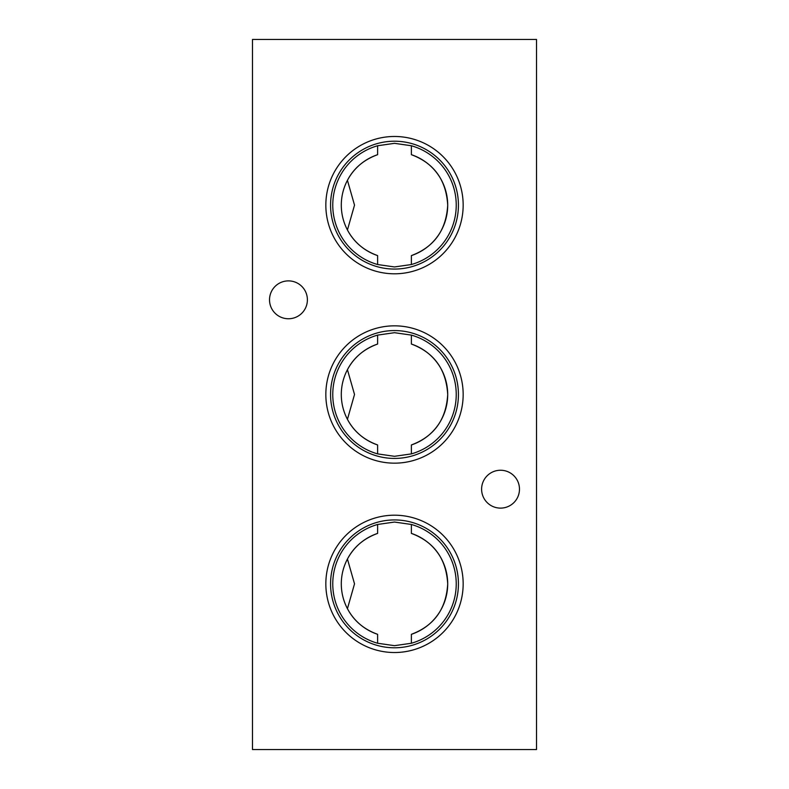 <?xml version="1.0" encoding="UTF-8"?>
<svg xmlns="http://www.w3.org/2000/svg" width="789" height="789" viewBox="0 0 789 789"><rect width="100%" height="100%" fill="white"/><g stroke="black" fill="none" stroke-linecap="round" stroke-linejoin="round"><path stroke-width="1.18" d="M347.436 608.684L354.517 583.85L347.436 559.036C353.738 546.984 363.798 538.443 377.615 533.403A53.208 53.208 0 0 0 377.615 634.317C363.857 629.326 353.797 620.775 347.436 608.684M347.436 419.324L354.517 394.48L347.436 369.676C353.788 357.585 363.847 349.034 377.615 344.043A53.208 53.208 0 0 0 377.615 444.957C363.857 439.966 353.797 431.415 347.436 419.324M347.436 229.964L354.517 205.13L347.436 180.316C353.738 168.264 363.798 159.723 377.615 154.683A53.208 53.208 0 0 0 377.615 255.597C363.857 250.606 353.797 242.055 347.436 229.964M394.5 136.477A68.663 68.663 0 0 0 325.837 205.14A68.663 68.663 0 0 0 394.5 273.803A68.663 68.663 0 0 0 463.163 205.14A68.663 68.663 0 0 0 394.5 136.477M394.5 141.211A63.929 63.929 0 0 0 330.571 205.14A63.929 63.929 0 0 0 394.5 269.069A63.929 63.929 0 0 0 458.429 205.14A63.929 63.929 0 0 0 394.5 141.211M377.615 154.683L377.615 145.748A61.749 61.749 0 0 0 377.615 264.532L377.615 255.597M411.385 255.597A53.208 53.208 0 0 0 411.385 154.683C434.108 163.215 446.219 180.05 447.708 205.179C446.219 230.24 434.108 247.046 411.385 255.597L411.385 264.532L394.5 266.948L377.615 264.532M377.615 145.748L394.5 143.332L411.385 145.748L411.385 154.683M394.5 325.837A68.663 68.663 0 0 0 325.837 394.5A68.663 68.663 0 0 0 394.5 463.163A68.663 68.663 0 0 0 463.163 394.5A68.663 68.663 0 0 0 394.5 325.837M394.5 330.571A63.929 63.929 0 0 0 330.571 394.5A63.929 63.929 0 0 0 394.5 458.429A63.929 63.929 0 0 0 458.429 394.5A63.929 63.929 0 0 0 394.5 330.571M377.615 344.043L377.615 335.108A61.749 61.749 0 0 0 377.615 453.892L377.615 444.957M411.385 444.957A53.208 53.208 0 0 0 411.385 344.043C434.118 352.565 446.219 369.41 447.708 394.579C446.16 419.669 434.058 436.455 411.385 444.957L411.385 453.892L394.5 456.308L377.615 453.892M377.615 335.108L394.5 332.692L411.385 335.108L411.385 344.043M394.5 515.197A68.663 68.663 0 0 0 325.837 583.86A68.663 68.663 0 0 0 394.5 652.523A68.663 68.663 0 0 0 463.163 583.86A68.663 68.663 0 0 0 394.5 515.197M394.5 519.931A63.929 63.929 0 0 0 330.571 583.86A63.929 63.929 0 0 0 394.5 647.789A63.929 63.929 0 0 0 458.429 583.86A63.929 63.929 0 0 0 394.5 519.931M377.615 533.403L377.615 524.468A61.749 61.749 0 0 0 377.615 643.252L377.615 634.317M411.385 643.252A61.749 61.749 0 0 0 411.385 524.468L411.385 533.403C434.108 541.935 446.219 558.77 447.708 583.899C446.219 608.96 434.108 625.766 411.385 634.317L411.385 643.252L394.5 645.668L377.615 643.252M377.615 524.468L394.5 522.052L411.385 524.468M307.394 299.82A18.936 18.936 0 0 0 288.458 280.884A18.936 18.936 0 0 0 269.522 299.82A18.936 18.936 0 0 0 288.458 318.756A18.936 18.936 0 0 0 307.394 299.82M519.478 489.18A18.936 18.936 0 0 0 500.542 470.244A18.936 18.936 0 0 0 481.606 489.18A18.936 18.936 0 0 0 500.542 508.116A18.936 18.936 0 0 0 519.478 489.18M411.385 634.317A53.208 53.208 0 0 0 411.385 533.403M252.48 39.45L252.48 749.55L536.52 749.55L536.52 39.45L252.48 39.45M411.385 453.892A61.749 61.749 0 0 0 411.385 335.108M411.385 264.532A61.749 61.749 0 0 0 411.385 145.748"/></g></svg>
